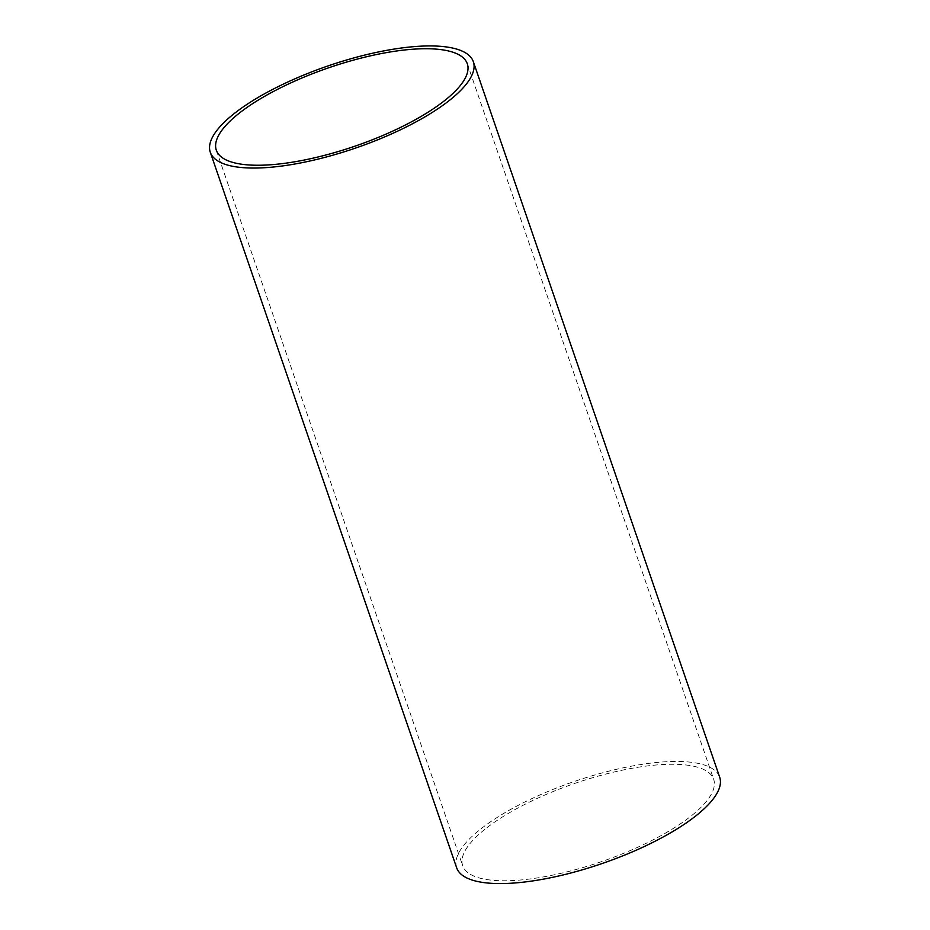 <?xml version="1.0" encoding="UTF-8"?>
<svg xmlns="http://www.w3.org/2000/svg" width="930" height="930" viewBox="0 0 930 930"><rect width="100%" height="100%" fill="white"/><g stroke="black" fill="none" stroke-linecap="round" stroke-linejoin="round"><path stroke-width="0.7" stroke-dasharray="4.65 3.49" d="M487.088 827.572A132.723 41.339 161 0 1 621.554 770.342A132.723 41.339 161 0 1 713.682 779.305A132.723 41.339 161 0 1 601.64 861.599A132.723 41.339 161 0 1 462.698 865.725A132.723 41.339 161 0 1 487.088 827.572M456.665 867.806A139.093 43.315 161 0 1 482.24 827.816A139.093 43.315 161 0 1 623.147 767.831A139.093 43.315 161 0 1 719.704 777.236M216.318 150.195L462.698 865.725M467.302 63.775L713.682 779.305"/><path stroke-width="1.4" d="M235.86 112.286A139.093 43.315 161 0 1 376.778 52.313A139.093 43.315 161 0 1 473.335 61.706A139.093 43.315 161 0 1 355.911 147.951A139.093 43.315 161 0 1 210.296 152.276A139.093 43.315 161 0 1 235.86 112.286M240.707 112.042A132.723 41.339 161 0 1 375.174 54.812A132.723 41.339 161 0 1 467.302 63.775A132.723 41.339 161 0 1 355.272 146.068A132.723 41.339 161 0 1 216.318 150.195A132.723 41.339 161 0 1 240.707 112.042M473.335 61.706L719.704 777.236A139.093 43.315 161 0 1 602.291 863.47A139.093 43.315 161 0 1 456.665 867.806L210.296 152.276"/></g></svg>
